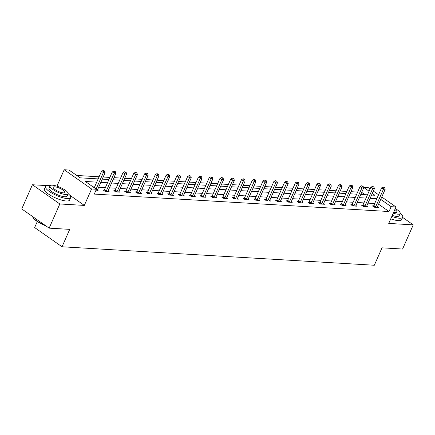 <?xml version="1.0" encoding="UTF-8"?>
<svg xmlns="http://www.w3.org/2000/svg" width="435" height="435" viewBox="0 0 435 435"><rect width="100%" height="100%" fill="white"/><g stroke="black" fill="none" stroke-linecap="round" stroke-linejoin="round"><path stroke-width="0.65" d="M363.589 187.849L363.758 187.469L368.592 187.757L370.125 188.833M37.307 221.535L34.648 227.565L62.042 246.775L374.323 265.247L382.006 247.83L402.582 249.048L413.25 224.868L402.631 217.418M62.042 246.775L69.725 229.365L49.144 228.147L21.75 208.936L32.418 184.75L59.812 203.966L84.325 205.412L91.578 188.969L64.184 169.753L69.018 170.042L80.127 177.833L98.158 178.899M47.279 185.631L32.418 184.75M56.947 186.169L64.184 169.753M357.641 192.074L350.958 191.677M346.869 191.433L340.186 191.041M336.097 190.796L329.409 190.405M325.32 190.16L318.637 189.763M314.548 189.524L307.866 189.127M303.777 188.888L297.094 188.491M293.005 188.252L286.317 187.855M282.228 187.61L275.545 187.219M271.456 186.974L264.774 186.582M260.685 186.338L254.002 185.941M249.913 185.701L243.225 185.305M239.136 185.065L232.453 184.668M228.364 184.429L221.681 184.032M217.592 183.787L210.91 183.396M206.821 183.151L200.133 182.76M196.044 182.515L189.361 182.118M185.272 181.879L178.589 181.482M174.5 181.243L167.818 180.846M163.729 180.607L157.04 180.21M152.951 179.965L146.269 179.573M142.18 179.329L135.497 178.937M131.408 178.693L124.725 178.296M120.636 178.056L113.948 177.659M109.859 177.42L103.177 177.023M99.088 176.784L76.745 175.463M49.144 228.147L59.812 203.966M365.003 194.679L361.708 192.368M96.722 182.14L85.309 181.466L96.412 189.258L94.281 194.092L389.02 211.524L378.591 204.211M374.693 203.542L368.005 203.145M363.916 202.906L357.233 202.509M353.144 202.27L346.461 201.873M342.372 201.633L335.689 201.236M331.601 200.992L324.912 200.6M320.823 200.356L314.141 199.964M310.052 199.719L303.369 199.322M299.28 199.083L292.597 198.686M288.508 198.447L281.82 198.05M277.731 197.811L271.048 197.414M266.959 197.169L260.277 196.778M256.188 196.533L249.505 196.142M245.416 195.897L238.728 195.5M234.639 195.261L227.956 194.864M223.867 194.624L217.185 194.227M213.096 193.988L206.413 193.591M202.324 193.347L195.636 192.955M191.547 192.71L184.864 192.319M180.775 192.074L174.092 191.677M170.003 191.438L163.321 191.041M159.232 190.802L152.544 190.405M148.455 190.166L141.772 189.769M137.683 189.524L131 189.133M126.911 188.888L120.223 188.496M116.14 188.252L109.451 187.855M105.362 187.615L98.68 187.219M94.591 186.979L93.036 186.887M95.76 190.731L98.305 190.883L97.358 190.22M104.199 190.041L103.084 189.975L104.933 191.275L109.076 191.52L108.13 190.856M114.976 190.682L113.856 190.612L115.705 191.911L119.848 192.156L118.902 191.492M125.748 191.318L124.627 191.253L126.482 192.547L130.625 192.792L129.673 192.129M136.519 191.955L135.399 191.889L137.253 193.189L141.397 193.434L140.451 192.765M147.291 192.591L146.176 192.526L148.025 193.825L152.168 194.07L151.222 193.406M158.068 193.227L156.948 193.162L158.797 194.461L162.94 194.706L161.994 194.043M168.84 193.863L167.72 193.798L169.574 195.097L173.717 195.342L172.771 194.679M179.611 194.505L178.491 194.434L180.346 195.734L184.489 195.978L183.543 195.315M190.383 195.141L189.268 195.076L191.117 196.37L195.261 196.615L194.314 195.951M201.16 195.777L200.04 195.712L201.889 197.011L206.032 197.256L205.086 196.587M211.932 196.413L210.812 196.348L212.666 197.648L216.809 197.892L215.863 197.229M222.704 197.05L221.589 196.984L223.438 198.284L227.581 198.529L226.635 197.865M233.475 197.686L232.361 197.62L234.209 198.92L238.353 199.165L237.407 198.501M244.252 198.327L243.132 198.257L244.981 199.556L249.124 199.801L248.178 199.138M255.024 198.964L253.904 198.898L255.758 200.192L259.902 200.437L258.955 199.774M265.796 199.6L264.681 199.534L266.53 200.834L270.673 201.079L269.727 200.41M276.568 200.236L275.453 200.171L277.302 201.47L281.445 201.715L280.499 201.052M287.345 200.872L286.225 200.807L288.073 202.106L292.217 202.351L291.271 201.688M298.116 201.508L296.996 201.443L298.85 202.743L302.994 202.987L302.048 202.324M308.888 202.15L307.773 202.079L309.622 203.379L313.765 203.624L312.819 202.96M319.66 202.786L318.545 202.721L320.394 204.015L324.537 204.26L323.591 203.596M330.437 203.422L329.317 203.357L331.165 204.657L335.309 204.901L334.363 204.232M341.209 204.058L340.088 203.993L341.943 205.293L346.086 205.537L345.14 204.874M351.98 204.695L350.866 204.629L352.714 205.929L356.858 206.174L355.912 205.51M362.752 205.331L361.637 205.266L363.486 206.565L367.629 206.81L366.683 206.146M373.529 205.972L372.409 205.902L374.258 207.201L378.406 207.446L377.455 206.783M381.772 197.001L395.986 206.973L388.732 223.416L413.25 224.868M395.986 206.973L391.152 206.685L380.723 199.371M389.02 211.524L391.152 206.685M96.412 189.258L91.578 188.969M373.328 191.079L378.57 194.755M371.572 195.065L374.867 195.261L372.284 193.45M369.081 191.204L363.758 187.469M102.241 179.138L108.929 179.535M113.018 179.775L119.701 180.172M123.79 180.411L130.473 180.808M134.562 181.052L141.25 181.444M145.333 181.689L152.022 182.08M156.111 182.325L162.793 182.722M166.882 182.961L173.565 183.358M177.654 183.597L184.342 183.994M188.426 184.233L195.114 184.63M199.203 184.875L205.885 185.267M209.975 185.511L216.657 185.903M220.746 186.147L227.434 186.544M231.518 186.784L238.206 187.18M242.295 187.42L248.978 187.817M253.067 188.056L259.749 188.453M263.838 188.698L270.526 189.089M274.615 189.334L281.298 189.725M285.387 189.97L292.07 190.367M296.159 190.606L302.842 191.003M306.931 191.242L313.619 191.639M317.708 191.878L324.39 192.275M328.479 192.52L335.162 192.912M339.251 193.156L345.934 193.548M350.023 193.792L356.711 194.189M360.8 194.429L367.483 194.826M376.824 198.708L370.142 198.311M366.053 198.066L359.364 197.675M355.275 197.43L348.593 197.039M344.504 196.794L337.821 196.397M333.732 196.158L327.049 195.761M322.96 195.522L316.272 195.125M312.183 194.885L305.5 194.488M301.411 194.244L294.729 193.852M290.64 193.608L283.957 193.216M279.868 192.971L273.18 192.575M269.091 192.335L262.408 191.938M258.319 191.699L251.637 191.302M247.548 191.063L240.865 190.666M236.776 190.421L230.088 190.03M225.999 189.785L219.316 189.394M215.227 189.149L208.544 188.752M204.455 188.513L197.773 188.116M193.684 187.876L186.996 187.48M182.907 187.24L176.224 186.843M172.135 186.599L165.452 186.207M161.363 185.962L154.681 185.571M150.592 185.326L143.903 184.929M139.814 184.69L133.132 184.293M129.043 184.054L122.36 183.657M118.271 183.418L111.588 183.021M107.499 182.776L100.811 182.385M84.325 205.412L69.736 195.179M96.108 189.04L103.356 172.603L105.08 172.706L97.315 190.307A1.098 0.625 125 0 0 97.206 190.671L97.184 190.818M94.254 187.741L101.507 171.303L103.356 172.603L103.873 170.982L104.563 171.026L103.133 170.466L103.873 170.982M103.133 170.466L101.507 171.303M105.08 172.706L104.563 171.026M45.887 225.863A13.403 3.649 -156.2 0 1 32.902 217.348L32.734 216.951A13.735 3.736 23.8 0 0 45.099 225.308M32.598 216.543A13.735 3.736 23.8 0 0 32.734 216.951M50.117 185.729A13.735 3.736 23.8 0 0 48.845 185.598A13.735 3.736 23.8 0 0 45.534 186.544A13.735 3.736 23.8 0 0 52.765 193.618A13.735 3.736 23.8 0 0 67.354 198.583A13.735 3.736 23.8 0 0 70.66 197.631A13.735 3.736 23.8 0 0 68.175 193.695M45.534 186.544L44.462 188.964A13.735 3.736 23.8 0 0 51.7 196.038A13.735 3.736 23.8 0 0 66.283 200.997A13.735 3.736 23.8 0 0 69.595 200.051L70.66 197.631M68.126 193.852L67.142 196.082A9.891 2.692 -156.2 0 1 64.761 196.761A9.891 2.692 -156.2 0 1 54.255 193.189A9.891 2.692 -156.2 0 1 49.052 188.099L50.03 185.875A9.891 2.692 23.8 0 0 55.24 190.965A9.891 2.692 23.8 0 0 65.739 194.537A9.891 2.692 23.8 0 0 68.126 193.852A9.891 2.692 23.8 0 0 62.917 188.763A9.891 2.692 23.8 0 0 52.417 185.19A9.891 2.692 23.8 0 0 50.03 185.875M63.374 192.874A6.373 1.735 23.8 0 0 64.907 192.433A6.373 1.735 23.8 0 0 61.552 189.154A6.373 1.735 23.8 0 0 54.783 186.854A6.373 1.735 23.8 0 0 53.249 187.295A6.373 1.735 23.8 0 0 56.604 190.573A6.373 1.735 23.8 0 0 63.374 192.874M391.821 216.423A13.735 3.736 23.8 0 0 399.384 218.218A13.735 3.736 23.8 0 0 402.696 217.266A13.735 3.736 23.8 0 0 400.205 213.329M390.755 218.843A13.735 3.736 23.8 0 0 398.319 220.632A13.735 3.736 23.8 0 0 401.63 219.686L402.696 217.266M393.24 213.193A9.891 2.692 23.8 0 0 397.775 214.172A9.891 2.692 23.8 0 0 400.156 213.487L399.178 215.716A9.891 2.692 -156.2 0 1 396.791 216.396A9.891 2.692 -156.2 0 1 392.261 215.423M393.67 212.226A6.373 1.735 23.8 0 0 395.404 212.514A6.373 1.735 23.8 0 0 396.943 212.068A6.373 1.735 23.8 0 0 394.849 209.556M400.156 213.487A9.891 2.692 23.8 0 0 395.279 208.582M106.053 191.34L106.156 191.204A1.098 0.625 125 0 0 106.363 190.845L114.128 173.239L115.857 173.342L108.092 190.943A1.098 0.625 125 0 0 107.983 191.308L107.962 191.454M103.851 190.514L104.302 189.905A1.098 0.625 125 0 0 104.514 189.546L112.279 171.939L114.128 173.239L114.644 171.624L115.335 171.662L113.905 171.102L114.644 171.624M113.905 171.102L112.279 171.939M115.857 173.342L115.335 171.662M116.825 191.976L116.928 191.84A1.098 0.625 125 0 0 117.135 191.482L124.899 173.875L126.628 173.978L118.864 191.585A1.098 0.625 125 0 0 118.755 191.949L118.733 192.091M114.623 191.15L115.079 190.541A1.098 0.625 125 0 0 115.286 190.182L123.051 172.575L124.899 173.875L125.421 172.26L126.112 172.298L124.676 171.738L125.421 172.26M124.676 171.738L123.051 172.575M126.628 173.978L126.112 172.298M127.596 192.618L127.7 192.477A1.098 0.625 125 0 0 127.912 192.118L135.677 174.511L137.4 174.614L129.635 192.221A1.098 0.625 125 0 0 129.527 192.585L129.505 192.727M125.394 191.791L125.851 191.177A1.098 0.625 125 0 0 126.058 190.818L133.822 173.212L135.677 174.511L136.193 172.896L136.884 172.934L135.454 172.374L136.193 172.896M135.454 172.374L133.822 173.212M137.4 174.614L136.884 172.934M138.368 193.254L138.471 193.113A1.098 0.625 125 0 0 138.683 192.754L146.448 175.147L148.172 175.251L140.407 192.857A1.098 0.625 125 0 0 140.298 193.222L140.277 193.363M136.171 192.428L136.623 191.813A1.098 0.625 125 0 0 136.835 191.454L144.599 173.853L146.448 175.147L146.965 173.532L147.655 173.576L146.225 173.016L146.965 173.532M146.225 173.016L144.599 173.853M148.172 175.251L147.655 173.576M149.145 193.89L149.249 193.749A1.098 0.625 125 0 0 149.455 193.39L157.22 175.789L158.949 175.887L151.184 193.493A1.098 0.625 125 0 0 151.075 193.858L151.054 194.005M146.943 193.064L147.394 192.449A1.098 0.625 125 0 0 147.606 192.096L155.371 174.489L157.22 175.789L157.736 174.169L158.427 174.212L156.997 173.652L157.736 174.169M156.997 173.652L155.371 174.489M158.949 175.887L158.427 174.212M159.917 194.527L160.02 194.385A1.098 0.625 125 0 0 160.227 194.032L167.992 176.425L169.721 176.528L161.956 194.13A1.098 0.625 125 0 0 161.847 194.494L161.825 194.641M157.715 193.7L158.171 193.091A1.098 0.625 125 0 0 158.378 192.732L166.143 175.126L167.992 176.425L168.514 174.805L169.204 174.848L167.769 174.288L168.514 174.805M167.769 174.288L166.143 175.126M169.721 176.528L169.204 174.848M170.689 195.163L170.792 195.027A1.098 0.625 125 0 0 171.004 194.668L178.769 177.061L180.492 177.165L172.728 194.766A1.098 0.625 125 0 0 172.619 195.13L172.597 195.277M168.486 194.336L168.943 193.727A1.098 0.625 125 0 0 169.15 193.368L176.915 175.762L178.769 177.061L179.285 175.446L179.976 175.484L178.546 174.924L179.285 175.446M178.546 174.924L176.915 175.762M180.492 177.165L179.976 175.484M181.46 195.799L181.564 195.663A1.098 0.625 125 0 0 181.776 195.304L189.54 177.697L191.269 177.801L183.499 195.407A1.098 0.625 125 0 0 183.391 195.772L183.369 195.913M179.263 194.972L179.715 194.363A1.098 0.625 125 0 0 179.927 194.005L187.692 176.398L189.54 177.697L190.057 176.083L190.748 176.121L189.317 175.561L190.057 176.083M189.317 175.561L187.692 176.398M191.269 177.801L190.748 176.121M192.237 196.441L192.341 196.299A1.098 0.625 125 0 0 192.547 195.94L200.312 178.334L202.041 178.437L194.276 196.044A1.098 0.625 125 0 0 194.168 196.408L194.146 196.549M190.035 195.614L190.486 195A1.098 0.625 125 0 0 190.699 194.641L198.463 177.034L200.312 178.334L200.829 176.719L201.519 176.757L200.089 176.197L200.829 176.719M200.089 176.197L198.463 177.034M202.041 178.437L201.519 176.757M203.009 197.077L203.112 196.935A1.098 0.625 125 0 0 203.319 196.576L211.089 178.97L212.813 179.073L205.048 196.68A1.098 0.625 125 0 0 204.939 197.044L204.918 197.185M200.807 196.25L201.264 195.636A1.098 0.625 125 0 0 201.47 195.277L209.235 177.676L211.089 178.97L211.606 177.355L212.296 177.398L210.861 176.838L211.606 177.355M210.861 176.838L209.235 177.676M212.813 179.073L212.296 177.398M213.781 197.713L213.884 197.572A1.098 0.625 125 0 0 214.096 197.213L221.861 179.611L223.585 179.709L215.82 197.316A1.098 0.625 125 0 0 215.711 197.68L215.689 197.827M211.579 196.886L212.035 196.272A1.098 0.625 125 0 0 212.242 195.919L220.007 178.312L221.861 179.611L222.377 177.991L223.068 178.035L221.638 177.475L222.377 177.991M221.638 177.475L220.007 178.312M223.585 179.709L223.068 178.035M224.558 198.349L224.661 198.208A1.098 0.625 125 0 0 224.868 197.854L232.633 180.248L234.362 180.346L226.591 197.952A1.098 0.625 125 0 0 226.483 198.316L226.461 198.463M222.356 197.523L222.807 196.914A1.098 0.625 125 0 0 223.019 196.555L230.784 178.948L232.633 180.248L233.149 178.627L233.84 178.671L232.41 178.111L233.149 178.627M232.41 178.111L230.784 178.948M234.362 180.346L233.84 178.671M235.33 198.985L235.433 198.849A1.098 0.625 125 0 0 235.639 198.49L243.404 180.884L245.133 180.987L237.369 198.588A1.098 0.625 125 0 0 237.26 198.953L237.238 199.1M233.127 198.159L233.579 197.55A1.098 0.625 125 0 0 233.791 197.191L241.555 179.584L243.404 180.884L243.921 179.269L244.611 179.307L243.181 178.747L243.921 179.269M243.181 178.747L241.555 179.584M245.133 180.987L244.611 179.307M246.101 199.621L246.205 199.486A1.098 0.625 125 0 0 246.411 199.127L254.181 181.52L255.905 181.623L248.14 199.23A1.098 0.625 125 0 0 248.032 199.594L248.01 199.736M243.899 198.795L244.356 198.186A1.098 0.625 125 0 0 244.562 197.827L252.327 180.22L254.181 181.52L254.698 179.905L255.388 179.943L253.953 179.383L254.698 179.905M253.953 179.383L252.327 180.22M255.905 181.623L255.388 179.943M256.873 200.263L256.976 200.122A1.098 0.625 125 0 0 257.188 199.763L264.953 182.156L266.677 182.26L258.912 199.866A1.098 0.625 125 0 0 258.803 200.23L258.781 200.372M254.671 199.437L255.127 198.822A1.098 0.625 125 0 0 255.334 198.463L263.099 180.857L264.953 182.156L265.47 180.541L266.16 180.579L264.73 180.019L265.47 180.541M264.73 180.019L263.099 180.857M266.677 182.26L266.16 180.579M267.65 200.899L267.753 200.758A1.098 0.625 125 0 0 267.96 200.399L275.725 182.792L277.454 182.896L269.689 200.502A1.098 0.625 125 0 0 269.575 200.867L269.553 201.008M265.448 200.073L265.899 199.458A1.098 0.625 125 0 0 266.111 199.1L273.876 181.498L275.725 182.792L276.241 181.177L276.932 181.221L275.502 180.661L276.241 181.177M275.502 180.661L273.876 181.498M277.454 182.896L276.932 181.221M278.422 201.535L278.525 201.394A1.098 0.625 125 0 0 278.732 201.035L286.496 183.434L288.226 183.532L280.461 201.139A1.098 0.625 125 0 0 280.352 201.503L280.33 201.65M276.22 200.709L276.671 200.095A1.098 0.625 125 0 0 276.883 199.741L284.648 182.134L286.496 183.434L287.013 181.814L287.704 181.857L286.274 181.297L287.013 181.814M286.274 181.297L284.648 182.134M288.226 183.532L287.704 181.857M289.193 202.172L289.297 202.03A1.098 0.625 125 0 0 289.509 201.671L297.274 184.07L298.997 184.168L291.233 201.775A1.098 0.625 125 0 0 291.124 202.139L291.102 202.286M286.991 201.345L287.448 200.736A1.098 0.625 125 0 0 287.655 200.377L295.419 182.771L297.274 184.07L297.79 182.45L298.481 182.493L297.051 181.933L297.79 182.45M297.051 181.933L295.419 182.771M298.997 184.168L298.481 182.493M299.965 202.808L300.068 202.672A1.098 0.625 125 0 0 300.28 202.313L308.045 184.706L309.769 184.81L302.004 202.411A1.098 0.625 125 0 0 301.895 202.775L301.874 202.922M297.763 201.981L298.22 201.372A1.098 0.625 125 0 0 298.426 201.013L306.191 183.407L308.045 184.706L308.562 183.091L309.252 183.13L307.822 182.569L308.562 183.091M307.822 182.569L306.191 183.407M309.769 184.81L309.252 183.13M310.742 203.444L310.846 203.308A1.098 0.625 125 0 0 311.052 202.949L318.817 185.343L320.546 185.446L312.781 203.053A1.098 0.625 125 0 0 312.667 203.417L312.645 203.558M308.54 202.618L308.991 202.009A1.098 0.625 125 0 0 309.203 201.65L316.968 184.043L318.817 185.343L319.333 183.728L320.024 183.766L318.594 183.206L319.333 183.728M318.594 183.206L316.968 184.043M320.546 185.446L320.024 183.766M321.514 204.086L321.617 203.944A1.098 0.625 125 0 0 321.824 203.585L329.589 185.979L331.318 186.082L323.553 203.689A1.098 0.625 125 0 0 323.444 204.053L323.422 204.194M319.312 203.259L319.763 202.645A1.098 0.625 125 0 0 319.975 202.286L327.74 184.679L329.589 185.979L330.105 184.364L330.796 184.402L329.366 183.842L330.105 184.364M329.366 183.842L327.74 184.679M331.318 186.082L330.796 184.402M332.286 204.722L332.389 204.581A1.098 0.625 125 0 0 332.601 204.222L340.366 186.615L342.089 186.718L334.325 204.325A1.098 0.625 125 0 0 334.216 204.689L334.194 204.831M330.083 203.895L330.54 203.281A1.098 0.625 125 0 0 330.747 202.922L338.512 185.321L340.366 186.615L340.882 185L341.573 185.044L340.143 184.483L340.882 185M340.143 184.483L338.512 185.321M342.089 186.718L341.573 185.044M343.057 205.358L343.161 205.217A1.098 0.625 125 0 0 343.373 204.858L351.137 187.257L352.861 187.354L345.096 204.961A1.098 0.625 125 0 0 344.988 205.325L344.966 205.472M340.861 204.532L341.312 203.917A1.098 0.625 125 0 0 341.519 203.564L349.283 185.957L351.137 187.257L351.654 185.636L352.345 185.68L350.914 185.12L351.654 185.636M350.914 185.12L349.283 185.957M352.861 187.354L352.345 185.68M353.834 205.994L353.938 205.853A1.098 0.625 125 0 0 354.144 205.494L361.909 187.893L363.638 187.991L355.873 205.597A1.098 0.625 125 0 0 355.759 205.962L355.738 206.108M351.632 205.168L352.084 204.559A1.098 0.625 125 0 0 352.296 204.2L360.06 186.593L361.909 187.893L362.426 186.272L363.116 186.316L361.686 185.756L362.426 186.272M361.686 185.756L360.06 186.593M363.638 187.991L363.116 186.316M364.606 206.63L364.709 206.494A1.098 0.625 125 0 0 364.916 206.136L372.681 188.529L374.41 188.632L366.645 206.233A1.098 0.625 125 0 0 366.536 206.598L366.515 206.745M362.404 205.804L362.855 205.195A1.098 0.625 125 0 0 363.067 204.836L370.832 187.229L372.681 188.529L373.197 186.914L373.888 186.952L372.458 186.392L373.197 186.914M372.458 186.392L370.832 187.229M374.41 188.632L373.888 186.952M375.378 207.267L375.481 207.131A1.098 0.625 125 0 0 375.693 206.772L383.458 189.165L385.182 189.268L377.417 206.875A1.098 0.625 125 0 0 377.308 207.239L377.286 207.381M373.176 206.44L373.632 205.831A1.098 0.625 125 0 0 373.839 205.472L381.604 187.866L383.458 189.165L383.974 187.55L384.665 187.588L383.235 187.028L383.974 187.55M383.235 187.028L381.604 187.866M385.182 189.268L384.665 187.588M106.156 191.204L104.302 189.905M106.363 190.845L104.514 189.546M116.928 191.84L115.079 190.541M117.135 191.482L115.286 190.182M127.7 192.477L125.851 191.177M127.912 192.118L126.058 190.818M138.471 193.113L136.623 191.813M138.683 192.754L136.835 191.454M149.249 193.749L147.394 192.449M149.455 193.39L147.606 192.096M160.02 194.385L158.171 193.091M160.227 194.032L158.378 192.732M170.792 195.027L168.943 193.727M171.004 194.668L169.15 193.368M181.564 195.663L179.715 194.363M181.776 195.304L179.927 194.005M192.341 196.299L190.486 195M192.547 195.94L190.699 194.641M203.112 196.935L201.264 195.636M203.319 196.576L201.47 195.277M213.884 197.572L212.035 196.272M214.096 197.213L212.242 195.919M224.661 198.208L222.807 196.914M224.868 197.854L223.019 196.555M235.433 198.849L233.579 197.55M235.639 198.49L233.791 197.191M246.205 199.486L244.356 198.186M246.411 199.127L244.562 197.827M256.976 200.122L255.127 198.822M257.188 199.763L255.334 198.463M267.753 200.758L265.899 199.458M267.96 200.399L266.111 199.1M278.525 201.394L276.671 200.095M278.732 201.035L276.883 199.741M289.297 202.03L287.448 200.736M289.509 201.671L287.655 200.377M300.068 202.672L298.22 201.372M300.28 202.313L298.426 201.013M310.846 203.308L308.991 202.009M311.052 202.949L309.203 201.65M321.617 203.944L319.763 202.645M321.824 203.585L319.975 202.286M332.389 204.581L330.54 203.281M332.601 204.222L330.747 202.922M343.161 205.217L341.312 203.917M343.373 204.858L341.519 203.564M353.938 205.853L352.084 204.559M354.144 205.494L352.296 204.2M364.709 206.494L362.855 205.195M364.916 206.136L363.067 204.836M375.481 207.131L373.632 205.831M375.693 206.772L373.839 205.472"/></g></svg>
